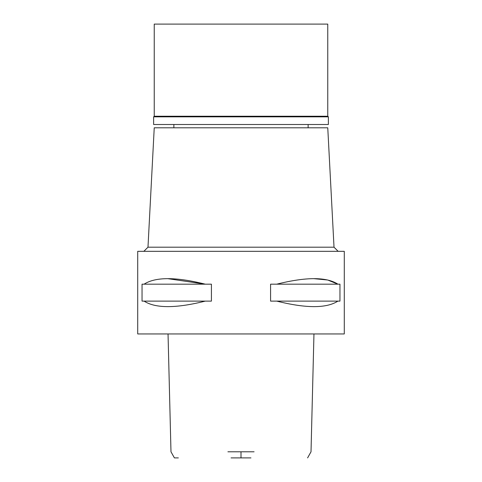 <?xml version="1.0" encoding="UTF-8"?>
<svg xmlns="http://www.w3.org/2000/svg" width="482" height="482" viewBox="0 0 482 482"><rect width="100%" height="100%" fill="white"/><g stroke="black" fill="none" stroke-linecap="round" stroke-linejoin="round"><path stroke-width="0.72" d="M231.059 457.9L250.941 457.9M178.34 457.9L174.406 457.9L170.983 451.791L168.037 333.96M227.908 451.791L254.092 451.791M241 333.96L344.287 333.96L344.287 251.327L137.713 251.327L137.713 333.96L241 333.96M144.088 301.111L142.039 301.111L142.039 284.175L144.088 284.175C155.487 276.825 175.882 276.825 205.278 284.175L211.417 284.175L211.417 301.111L144.088 301.111C155.487 308.462 175.882 308.462 205.278 301.111M167.965 278.686L205.278 284.175L144.088 284.175M314.035 278.686L327.712 280.012L337.912 284.175C326.513 276.825 306.118 276.825 276.722 284.175L270.583 284.175L270.583 301.111L276.722 301.111C306.118 308.462 326.513 308.462 337.912 301.111L276.722 301.111M276.722 284.175L339.961 284.175L339.961 301.111L337.912 301.111M334.02 247.2L327.76 127.796L154.24 127.796L147.98 247.2L334.02 247.2L338.147 251.327M328.381 116.849L153.619 116.849L154.24 116.228L327.76 116.228L328.381 116.849L328.381 124.495L153.619 124.495L153.619 116.849M327.76 116.228L327.76 24.1L154.24 24.1L154.24 116.228M241 451.791L241 457.9M307.594 457.9L311.017 451.791L313.963 333.96M147.98 247.2L143.853 251.327M173.863 127.796L173.863 124.495M308.137 127.796L308.137 124.495"/></g></svg>

